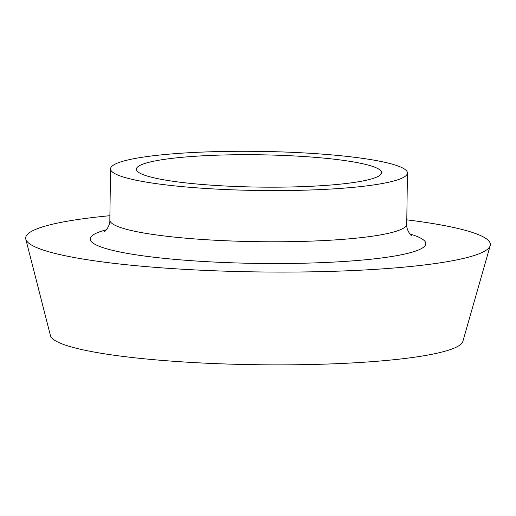 <?xml version="1.0" encoding="UTF-8"?>
<svg xmlns="http://www.w3.org/2000/svg" width="516" height="516" viewBox="0 0 516 516"><rect width="100%" height="100%" fill="white"/><g stroke="black" fill="none" stroke-linecap="round" stroke-linejoin="round"><path stroke-width="0.77" d="M180.819 157.419A122.64 16.151 0.8 0 0 136.372 169.229A122.64 16.151 0.8 0 0 258.774 187.089A122.64 16.151 0.8 0 0 381.627 172.654A122.64 16.151 0.8 0 0 311.303 157.045A122.64 16.151 0.8 0 0 180.819 157.419M109.902 215.701A232.368 30.605 0.8 0 0 109.889 215.701A232.368 30.605 0.8 0 0 25.8 239.16L50.452 335.632A206.355 27.18 0.8 0 0 256.291 364.715A206.355 27.18 0.8 0 0 462.865 341.386L490.2 245.648A232.368 30.605 0.8 0 0 406.789 219.842M25.8 239.16A232.368 30.605 0.8 0 0 257.587 271.919A232.368 30.605 0.8 0 0 490.2 245.648M164.359 154.574A148.46 19.556 0.8 0 0 110.553 168.867A148.46 19.556 0.8 0 0 258.722 190.494A148.46 19.556 0.8 0 0 407.44 173.015A148.46 19.556 0.8 0 0 322.319 154.123A148.46 19.556 0.8 0 0 164.359 154.574M106.399 229.762A167.823 22.104 0.8 0 0 257.71 263.418A167.823 22.104 0.8 0 0 409.891 234M104.193 231.826L104.174 231.839C105.264 231.542 110.289 225.737 109.837 220.048A148.46 19.556 0.8 0 0 258.006 241.675A148.46 19.556 0.8 0 0 406.731 224.196C406.118 229.865 410.981 235.806 412.058 236.135L412.052 236.128M406.731 224.196L407.44 173.015M109.837 220.048L110.553 168.867"/></g></svg>
